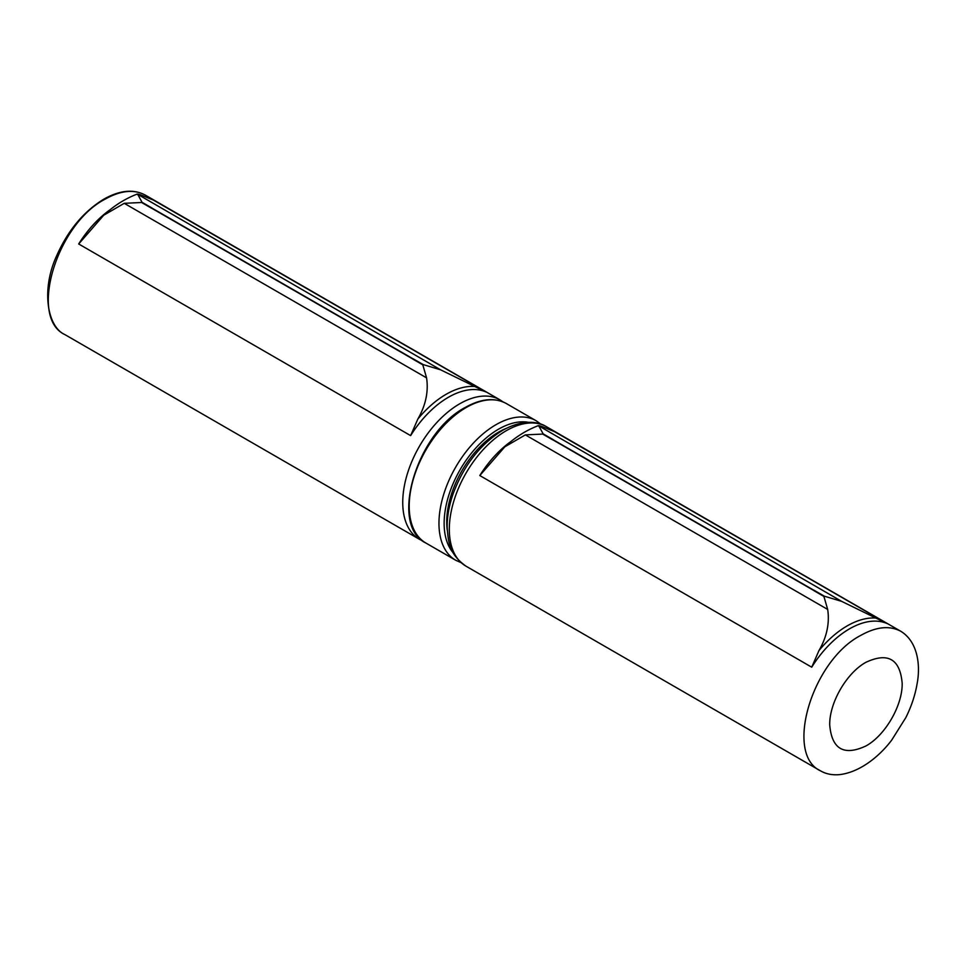 <?xml version="1.0" encoding="UTF-8"?>
<svg xmlns="http://www.w3.org/2000/svg" width="966" height="966" viewBox="0 0 966 966"><rect width="100%" height="100%" fill="white"/><g stroke="black" fill="none" stroke-linecap="round" stroke-linejoin="round"><path stroke-width="1.45" d="M151.964 199.515A80.516 46.489 -60 0 1 154.186 200.397L146.941 197.475C139.08 194.033 136.182 193.297 138.223 195.241L142.002 202.256L151.928 207.98A14.635 8.453 120 0 0 151.855 208.028L151.59 208.173A14.635 8.453 120 0 0 151.517 208.221L141.591 202.498L124.24 203.319L103.724 215.237L78.693 243.975A80.516 46.489 -60 0 1 110.317 209.574M413.291 358.881L423.217 364.605L440.556 369.797L486.103 392.027A80.516 46.489 120 0 0 448.369 397.292A80.516 46.489 120 0 0 410.622 435.618L417.867 419.002C425.716 405.382 428.626 391.665 426.574 377.863L422.806 364.846L412.88 359.123A14.635 8.453 -60 0 1 412.953 359.074L413.219 358.929A14.635 8.453 -60 0 1 413.291 358.881A102.468 59.168 120 0 0 413.086 359.002A102.468 59.168 120 0 0 412.88 359.123M486.103 392.027L153.401 200.083M103.724 215.237C113.952 205.734 125.133 198.682 137.257 194.057L440.556 369.797M553.071 431.09A80.516 46.489 -60 0 1 555.293 431.971L548.048 429.049C540.187 425.62 537.289 424.871 539.33 426.815L543.109 433.831L553.035 439.554A14.635 8.453 120 0 0 552.95 439.602L552.697 439.747A14.635 8.453 120 0 0 552.612 439.796L542.699 434.072L525.347 434.893L504.832 446.811L479.8 475.55A80.516 46.489 -60 0 1 511.425 441.16M814.398 590.455L824.324 596.179L841.664 601.371L887.211 623.601A80.516 46.489 120 0 0 849.464 628.866A80.516 46.489 120 0 0 811.718 667.192L818.963 650.577C826.824 636.956 829.734 623.239 827.681 609.437L823.901 596.42L813.976 590.697A14.635 8.453 -60 0 1 814.06 590.649L814.314 590.504A14.635 8.453 -60 0 1 814.398 590.455A102.468 59.168 120 0 0 814.193 590.576A102.468 59.168 120 0 0 813.976 590.697M887.211 623.601L554.496 431.657M504.832 446.811C515.059 437.308 526.229 430.256 538.352 425.632L841.664 601.371M412.953 359.074L151.59 208.173M426.574 377.863L124.24 203.319M410.622 435.618L78.693 243.975M422.854 541.008L419.413 539.282A80.516 46.489 -60 0 1 407.072 474.765A80.516 46.489 -60 0 1 459.659 403.824A80.516 46.489 -60 0 1 499.917 399.827L145.395 195.156C134.189 189.058 120.762 190.387 105.137 199.141C56.39 224.245 28.557 317.923 64.879 334.598C47.286 326.87 40.826 289.45 56.958 255.133C68.236 230.017 83.873 211.337 103.881 199.129C119.832 190.169 133.67 188.841 145.395 195.156M413.219 358.929L151.855 208.028M417.867 419.002A82.508 47.636 -60 0 1 474.258 386.448M865.947 662.29C846.59 672.891 829.214 702.97 829.722 725.043C831.859 749.205 843.934 756.185 865.947 745.957C885.303 735.355 902.679 705.277 902.172 683.203C900.022 659.041 887.947 652.062 865.947 662.29M814.06 590.649L552.697 439.747M827.681 609.437L525.347 434.893M811.718 667.192L479.8 475.55M506.244 430.715A80.516 46.489 120 0 0 453.646 501.656A80.516 46.489 120 0 0 465.986 566.173C449.142 554.11 448.345 542.288 447.186 527.629C447.041 516.919 449.009 505.677 453.078 493.928C463.644 465.491 480.138 444.312 502.586 430.353C522.847 419.063 538.4 421.454 546.502 426.731A80.516 46.489 120 0 0 506.244 430.715M901.024 631.414C918.219 642.173 920.513 666.081 917.108 683.711C915.2 695.001 911.445 706.291 905.854 717.557L891.715 740.077C880.292 755.34 860.851 772.003 839.816 774.599C832.559 775.312 826.123 774.068 820.508 770.856C784.187 754.18 812.02 660.503 860.766 635.399C876.391 626.644 889.807 625.316 901.024 631.414L546.502 426.731M814.314 590.504L552.95 439.602M818.963 650.577A82.508 47.636 -60 0 1 875.353 618.023M447.27 530.177A73.199 42.263 -60 0 1 505.967 428.518M528.474 422.323A76.857 44.376 120 0 0 460.058 469.79A76.857 44.376 120 0 0 453.163 552.769M425.873 543.025C388.767 525.48 416.636 432.696 465.214 407.471C480.983 398.584 494.701 397.28 506.389 403.571A80.516 46.489 120 0 0 466.131 407.555A80.516 46.489 120 0 0 413.533 478.508A80.516 46.489 120 0 0 425.873 543.025L455.638 560.208A80.516 46.489 -60 0 1 443.297 495.691A80.516 46.489 -60 0 1 495.896 424.738A80.516 46.489 -60 0 1 536.154 420.753L540.924 424.183M419.413 539.282L64.879 334.598M499.917 399.827L503.141 401.965M820.508 770.856L465.986 566.173M506.389 403.571L536.154 420.753M455.638 560.208L460.999 562.623"/></g></svg>
